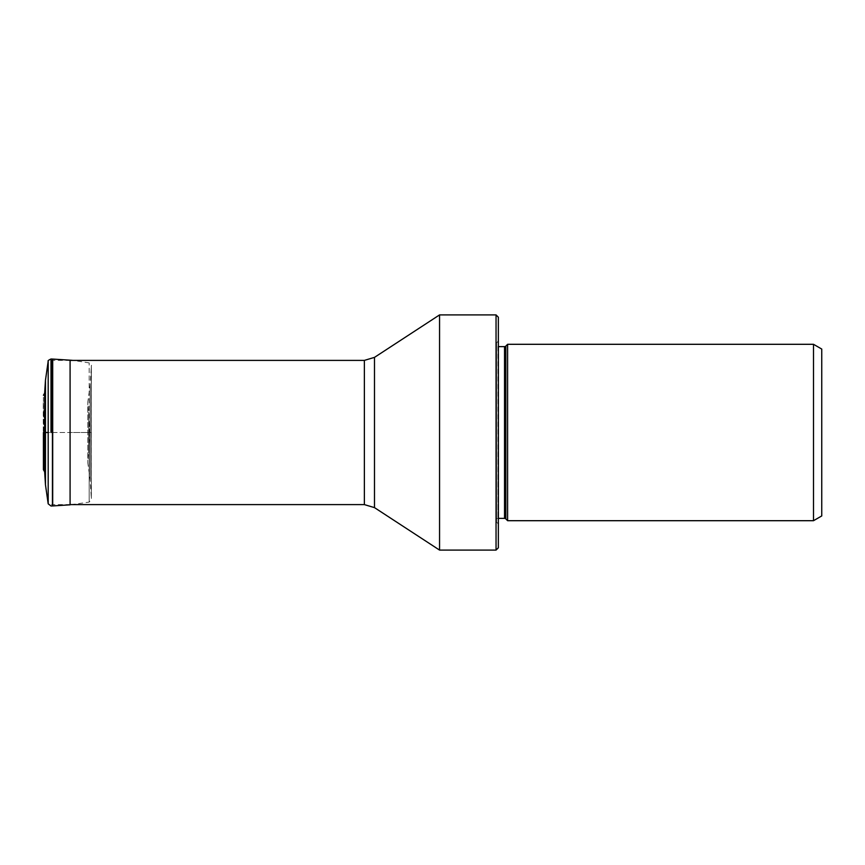 <?xml version="1.0" encoding="UTF-8"?>
<svg xmlns="http://www.w3.org/2000/svg" width="865" height="865" viewBox="0 0 865 865"><rect width="100%" height="100%" fill="white"/><g stroke="black" fill="none" stroke-linecap="round" stroke-linejoin="round"><path stroke-width="0.65" stroke-dasharray="4.33 3.24" d="M44.645 393.132L44.645 471.868M70.087 360.175L70.087 432.5L89.171 432.5L89.171 362.9L89.171 502.1L89.171 432.5L89.171 502.1L89.171 432.5L91.344 432.5L90.176 432.5L90.176 384.774L90.176 432.5L90.176 384.774L90.176 432.5L87.787 432.5L87.787 462.764L87.787 402.236L87.787 432.5L87.787 402.236L87.787 432.5L88.76 432.5C88.76 405.49 88.76 405.49 88.76 432.5C88.76 405.49 88.76 405.49 88.76 432.5C88.76 459.51 88.76 459.51 88.76 432.5C88.76 459.51 88.76 459.51 88.76 432.5L43.423 432.5L89.171 432.5L70.087 432.5L70.087 504.825L89.171 502.1L91.344 499.386L91.29 367.149L91.29 497.851L91.279 432.5L91.279 497.591L90.176 480.226L87.787 462.764L89.441 440.663L89.268 432.5C89.268 434.663 89.268 434.663 89.268 432.5C89.268 434.663 89.268 434.663 89.268 432.5C89.268 430.338 89.268 430.338 89.268 432.5C89.268 430.338 89.268 430.338 89.268 432.5L89.268 432.5M821.75 349.06L821.75 515.94M813.511 344.302L813.511 520.698M507.614 520.698L507.614 344.302M498.359 518.384L497.894 518.384A1.849 1.849 0 0 0 496.045 520.233L496.045 344.767A1.849 1.849 0 0 0 497.894 346.616L497.894 518.384L498.359 346.616M496.045 344.767L496.045 520.233M496.045 344.14L496.045 520.86L496.045 344.14A1.849 1.849 0 0 1 496.586 342.832L496.586 522.168L496.586 342.832L498.359 341.059L498.359 523.941L498.359 341.059M496.045 520.86A1.849 1.849 0 0 0 496.586 522.168L498.359 523.941M498.359 317.217L498.359 547.783M496.045 314.903L496.045 550.097M439.561 550.097L439.561 314.903M51.489 432.5L51.489 360.391L51.489 432.5M48.191 503.83L48.191 361.17M51.003 432.5L51.003 359.007L51.003 432.5M48.191 432.5L45.467 432.5L45.467 484.768M45.467 432.5L45.467 380.232M43.423 469.717L43.423 395.283M43.92 432.5L43.92 414.551L43.92 432.5M52.441 359.051L52.441 505.949M52.7 359.072L52.7 505.928M88.76 432.5L89.441 432.5L89.441 424.066L87.787 402.236L90.176 384.774L91.279 367.409L91.279 432.5L91.344 365.614L91.344 499.386L91.344 365.614C91.906 365.419 91.182 364.511 89.171 362.9L72.984 360.391M90.176 432.5L90.176 480.226L90.176 432.5L90.176 480.226L90.176 432.5L87.787 432.5L90.176 432.5M505.841 518.924L505.841 346.076M504.533 346.616L504.533 518.384M374.491 507.625L374.491 357.375M364.37 360.391L364.37 504.609M43.92 414.551L43.25 401.717L43.25 463.283L45.813 432.5L43.92 414.551M89.268 434.187L89.441 424.38L89.268 434.187M70.087 360.391L51.489 360.391M70.087 504.609L51.489 504.609"/><path stroke-width="1.3" d="M45.467 484.768L44.645 471.868L44.645 393.132L45.467 380.232L45.467 432.5L48.191 432.5L48.191 503.83L45.467 484.768L45.467 432.5M813.511 520.698L821.75 515.94L821.75 349.06L813.511 344.302L507.614 344.302L507.614 520.698L813.511 520.698L813.511 344.302M507.614 344.302L505.841 346.076L505.841 518.924L507.614 520.698M505.841 518.924A1.849 1.849 0 0 0 504.533 518.384L504.533 346.616A1.849 1.849 0 0 0 505.841 346.076M498.359 346.616L504.533 346.616M498.359 518.384L504.533 518.384M496.045 550.097L498.359 547.783L498.359 317.217L496.045 314.903L439.561 314.903L439.561 550.097L496.045 550.097L496.045 314.903M45.467 380.232L48.191 361.17L48.191 432.5M51.003 432.5L51.003 359.007L51.003 432.5M43.423 432.5L43.423 469.717L43.423 432.5M52.7 505.928L52.7 359.072L70.087 360.175L70.087 504.825L52.441 505.949L52.441 359.051L51.003 359.007C48.602 360.11 47.672 360.824 48.191 361.17M439.561 314.903L374.491 357.375L374.491 507.625L439.561 550.097M374.491 507.625L364.37 504.609L364.37 360.391L70.087 360.391M52.441 505.949L51.003 505.993L48.191 503.83M44.645 471.868L43.423 469.717M43.423 395.283L44.645 393.132M70.087 360.175L72.984 360.391M374.491 357.375L364.37 360.391M364.37 504.609L70.087 504.609"/></g></svg>
